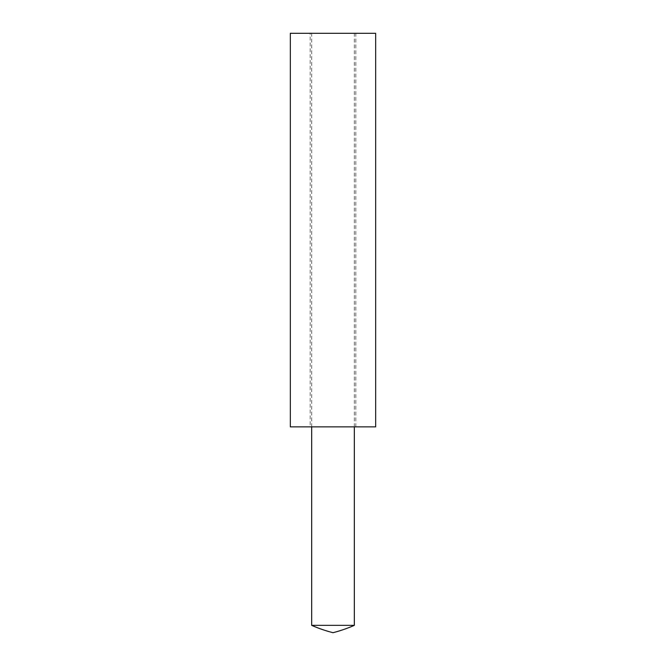 <?xml version="1.0" encoding="UTF-8"?>
<svg xmlns="http://www.w3.org/2000/svg" width="666" height="666" viewBox="0 0 666 666"><rect width="100%" height="100%" fill="white"/><g stroke="black" fill="none" stroke-linecap="round" stroke-linejoin="round"><path stroke-width="0.5" stroke-dasharray="3.33 2.5" d="M354.329 426.864L354.329 33.3L311.671 33.3L354.329 33.3M311.671 426.864L311.671 33.3M354.329 625.349L311.671 625.349M310.19 426.864L355.81 426.864L310.19 426.864L310.19 33.3L355.81 33.3L310.19 33.3M355.81 426.864L355.81 33.3M375.666 33.3L290.334 33.3M375.666 426.864L290.334 426.864"/><path stroke-width="1" d="M354.329 625.349A140.351 140.351 0 0 1 333 632.7A140.351 140.351 0 0 1 311.671 625.349L354.329 625.349L354.329 426.864M311.671 625.349L311.671 426.864M290.334 426.864L375.666 426.864L375.666 33.3L290.334 33.3L290.334 426.864"/></g></svg>
